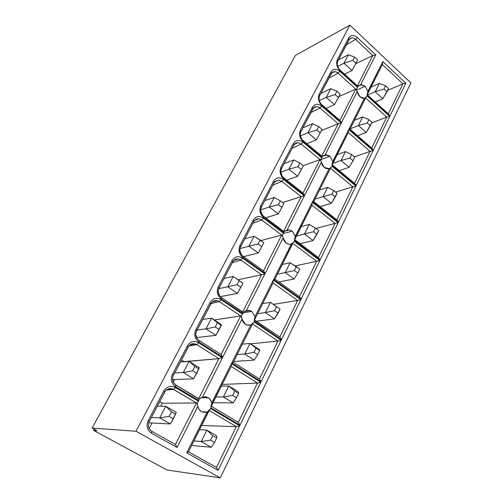 <?xml version="1.0" encoding="UTF-8"?>
<svg xmlns="http://www.w3.org/2000/svg" width="503" height="503" viewBox="0 0 503 503"><rect width="100%" height="100%" fill="white"/><g stroke="black" fill="none" stroke-linecap="round" stroke-linejoin="round"><path stroke-width="0.75" d="M295.368 55.405L349.862 25.15L410.882 82.882L349.862 25.15L136.03 431.253L220.32 477.85L410.882 82.882L220.32 477.85L167.09 470.016L220.32 477.85L136.03 431.253L349.862 25.15L295.368 55.405L92.118 428.066L136.03 431.253L92.118 428.066L96.997 430.7L93.602 430.436L96.997 430.7L92.118 428.066L295.368 55.405M313.507 107.843L300.901 131.56L300.467 129.956C298.738 134.244 299.662 138.136 303.246 141.645L303.039 140.557L321.769 156.106L338.179 123.769L321.373 130.585L338.179 123.769L319.965 108.019L310.785 112.666L319.965 108.019L319.405 107.579M294.544 144.091L293.771 145.185C295.676 142.349 298.16 141.978 301.215 144.072L319.996 159.602L303.133 165.732L319.996 159.602L301.215 144.072L292.155 148.272L301.215 144.072L300.681 143.676M354.382 156.867L370.101 151.365L348.321 132.534L332.187 164.764L354.558 183.337L370.101 151.365L354.382 156.867M329.918 168.298L332.099 166.323L355.935 186.079L338.444 222.15L336.815 219.836L338.444 222.15L355.935 186.079L352.88 186.789L336.815 219.836L352.88 186.789L335.62 192.121L352.88 186.789L330.446 168.241L352.88 186.789L355.935 186.079L332.099 166.323L331.974 164.764L332.81 161.344L329.93 156.257L326.654 154.823L325.12 154.937L322.083 156.546L321.851 157.816L320.606 159.457L321.851 157.816L302.976 142.173C299.008 139.4 295.783 139.878 293.312 143.607L293.771 145.185L281.504 168.637L293.771 145.185L293.312 143.607L281.007 167.103L281.504 168.637L281.007 167.103L293.312 143.607C295.783 139.878 299.008 139.4 302.976 142.173L301.215 144.072L302.976 142.173L321.851 157.816L322.102 157.294M331.842 72.809L319.644 95.733L319.267 94.067C317.594 98.223 318.5 102.071 321.977 105.611L321.731 104.618L339.896 120.393L355.772 89.106L338.815 96.639L355.772 89.106L338.091 73.155L328.805 78.229L338.091 73.155L337.507 72.69M337.438 59.373C335.828 63.403 336.708 67.201 340.078 70.772L339.802 69.873L357.432 85.843L372.792 55.569L355.69 63.768L372.792 55.569L355.627 39.435L346.24 44.905L355.627 39.435L355.024 38.932M349.572 38.92L337.519 61.649M371.667 122.933L386.769 117.073L365.618 97.991L350.006 129.17L371.723 148.027L386.769 117.073L371.667 122.933M387.725 90.295L402.916 83.863L382.355 64.554L367.247 94.734L388.341 113.841L402.916 83.863L387.725 90.295M352.917 37.951L351.779 37.888L349.837 38.674M337.167 64.497L338.418 68.207M335.287 71.715L332.125 72.539M321.731 104.618L321.977 105.611L341.512 122.562L339.896 120.393L321.731 104.618C319.078 101.889 318.386 98.928 319.644 95.733L319.392 96.306M319.021 99.204L320.317 102.977M317.06 106.63L313.815 107.548M303.039 140.557L303.246 141.651L322.109 157.301L321.769 156.106L322.083 156.546L325.12 154.937L341.26 123.065L338.179 123.769L341.26 123.065L321.713 106.114L319.965 108.019L321.713 106.114C317.865 103.291 314.746 103.668 312.357 107.258L312.753 108.906L312.357 107.258L300.467 129.956L300.901 131.56L312.753 108.906C314.601 106.171 317.003 105.875 319.965 108.019L338.179 123.769L321.769 156.106L303.039 140.557C300.31 137.853 299.593 134.854 300.901 131.56L300.637 132.151M300.253 135.106L301.599 138.941M297.939 142.72L294.45 144.198M298.21 142.739L294.877 143.77M339.802 69.873L340.078 70.772L357.834 86.849L357.432 85.843L339.802 69.873C337.23 67.125 336.551 64.202 337.765 61.102L348.849 39.913C350.578 37.379 352.836 37.222 355.627 39.435L372.792 55.569L357.432 85.843L357.746 86.252L360.664 84.73L365.184 86.264L361.487 84.655L357.746 86.252L357.589 87.333L356.363 88.974L355.772 89.106L339.896 120.393L341.512 122.562L357.168 91.634C358.211 95.702 360.33 97.915 363.524 98.286L364.983 98.06L364.455 98.204L348.994 129.051L373.339 150.177L389.718 116.4L386.769 117.073L371.723 148.027L373.339 150.177L371.723 148.027L350.006 129.17L348.994 129.051L350.006 129.17L365.618 97.991L386.769 117.073L389.718 116.4L367.253 96.073L367.064 94.69L367.907 91.313L365.184 86.264L356.501 90.2L365.184 86.264L367.907 91.313L367.064 94.69L367.492 95.589L389.951 115.916L405.814 83.202L402.916 83.863L388.341 113.841L389.951 115.916L388.341 113.841L367.064 94.69L382.355 64.554L402.916 83.863L405.814 83.202L382.827 61.542L382.355 64.554L382.827 61.542L367.907 91.313L382.827 61.542L405.814 83.202L389.951 115.916L367.492 95.589L365.706 97.406L367.253 96.073L389.718 116.4L373.339 150.177L348.994 129.051L364.455 98.204L359.922 96.714L357.168 91.634L356.363 88.974L357.589 87.333L339.827 71.256C336.092 68.383 333.068 68.672 330.76 72.124L319.267 94.067L319.644 95.733L331.106 73.834L330.76 72.124L331.106 73.834C332.892 71.206 335.218 70.98 338.091 73.155L339.827 71.256L338.091 73.155L355.772 89.106L356.363 88.974M356.47 90.075L357.168 91.634L341.512 122.562L321.977 105.611C318.493 102.071 317.588 98.223 319.267 94.067L330.76 72.124C333.068 68.666 336.092 68.377 339.827 71.256L357.589 87.333M365.159 97.947L365.706 97.406L365.618 97.991L365.706 97.406M320.7 160.652L321.386 162.318C322.373 166.147 324.397 168.316 327.459 168.819L329.729 168.442L329.119 168.7L312.589 201.684L313.759 201.571L330.446 168.241L313.759 201.571L312.589 201.684L329.119 168.7L324.303 167.424L321.386 162.318L320.606 159.457L319.996 159.602L320.606 159.457M322.109 157.301L303.246 141.651C299.656 138.143 298.732 134.244 300.467 129.956L312.357 107.258C314.746 103.668 317.865 103.285 321.713 106.114L341.26 123.065L325.12 154.937L329.93 156.257L320.6 159.721L329.93 156.257L332.81 161.344L331.974 164.764L332.357 165.808L356.181 185.569L373.1 150.674L370.101 151.365L354.558 183.337L356.181 185.569L354.558 183.337L331.974 164.764L348.321 132.534L370.101 151.365L373.1 150.674L348.742 129.554L348.321 132.534L348.742 129.554L332.81 161.344L348.742 129.554L373.1 150.674L356.181 185.569L332.357 165.808L330.446 168.241L330.521 167.662M337.765 61.102L337.438 59.367L337.765 61.102M348.849 39.913L348.554 38.146L337.438 59.367L348.554 38.146L348.849 39.913M355.627 39.435L357.35 37.543C353.722 34.619 350.792 34.82 348.554 38.146C350.792 34.82 353.722 34.613 357.35 37.543L355.627 39.435M372.792 55.569L375.766 54.896L357.35 37.543L375.766 54.896L372.792 55.569M360.664 84.73L375.766 54.896L360.664 84.73M283.698 177.754L303.013 193.058L319.996 159.602L303.013 193.058L304.642 195.39L321.386 162.318L304.642 195.39L283.868 178.949C280.165 175.472 279.209 171.523 281.007 167.103C279.215 171.523 280.171 175.472 283.868 178.942L304.642 195.39L303.013 193.058L283.698 177.754L283.868 178.949L283.698 177.754C280.881 175.075 280.152 172.032 281.504 168.637L281.227 169.247M357.583 87.327L357.834 86.843M357.834 86.849L340.078 70.772C336.702 67.201 335.822 63.403 337.438 59.367M197.189 404.355L197.824 406.393L197.163 402.809L196.478 402.978L197.163 402.809L198.427 401.205L175.484 387.524L173.642 389.404L175.484 387.524C170.636 385.229 166.682 386.455 163.613 391.208L164.506 392.252L163.613 391.208L148.266 420.508L149.215 421.476L148.266 420.508C146.021 425.915 147.159 430.191 151.673 433.328L151.831 431.341C148.391 428.908 147.517 425.62 149.215 421.476L164.506 392.252C166.87 388.63 169.913 387.681 173.642 389.404L196.478 402.978L175.402 444.501L177.037 447.463L175.402 444.501L151.831 431.341L151.673 433.335L177.037 447.463L197.824 406.393C198.534 409.146 199.924 410.982 202.005 411.888L207.211 411.957L210.87 408.625L239.698 425.815L218.107 470.343L186.714 452.857L207.211 411.957L204.231 412.447L201.345 411.542L199.075 409.398L197.824 406.393L177.037 447.463L151.673 433.335C147.153 430.197 146.015 425.915 148.266 420.508L163.613 391.208C166.682 386.455 170.636 385.229 175.484 387.524L198.427 401.205L198.748 400.564L175.817 386.876C171.448 383.663 170.347 379.444 172.516 374.219L187.279 346.026C190.235 341.468 194.051 340.393 198.729 342.788L222.408 357.84L202.451 397.251L205.444 396.792L208.311 397.716L210.55 399.866L211.776 402.846L231.449 363.594L260.818 382.261L240.006 425.186L211.191 407.99L207.211 411.957L186.714 452.857L218.107 470.343L216.46 467.432L188.48 451.807L186.714 452.857L188.48 451.807L209.191 409.964L209.154 410.511L236.291 426.638L239.698 425.815L210.87 408.625L211.191 407.983L240.006 425.186L238.359 422.388L211.304 406.21L211.191 407.99L210.983 406.374L231.223 366.429L231.449 363.594L211.776 402.846L210.983 406.374L211.776 402.846L209.914 399.049L207.481 397.295L202.451 397.251L222.408 357.84L198.729 342.788C194.051 340.393 190.235 341.474 187.279 346.026L172.516 374.219C170.354 379.444 171.454 383.657 175.817 386.87L198.754 400.564L198.993 399.206L175.912 385.034L175.817 386.876L175.912 385.034C172.586 382.55 171.743 379.306 173.372 375.301L172.516 374.219L173.372 375.301L188.084 347.177L187.279 346.026L188.084 347.177C190.367 343.706 193.303 342.876 196.899 344.674L198.729 342.788L196.899 344.674L218.968 358.658L222.408 357.84L218.968 358.658L198.672 398.653L198.993 399.206L202.451 397.251L200.634 398.005M241.352 317.204L242.012 319.109C242.842 322.291 244.502 324.278 246.992 325.07L250.79 325.001L254.197 322.027L252.55 323.372L252.5 323.932L252.55 323.372L250.79 325.001L231.757 362.977L233.298 362.279L231.757 362.977L261.114 381.651L259.466 378.96L233.298 362.279L252.5 323.932L277.908 341.028L281.19 340.248L254.197 322.027L281.19 340.248L261.114 381.651L231.757 362.977L250.79 325.001L248.004 325.296L245.307 324.259L242.012 319.109L222.716 357.224L199.056 342.166C194.831 338.884 193.762 334.721 195.849 329.679L210.065 302.529C212.914 298.16 216.598 297.216 221.119 299.7L242.559 314.174L221.119 299.7C216.598 297.216 212.914 298.16 210.065 302.529L195.849 329.679C193.768 334.721 194.837 338.884 199.056 342.159L222.716 357.224L221.081 354.496L199.087 340.468L199.056 342.166L199.087 340.468C195.874 337.934 195.051 334.734 196.623 330.867L195.849 329.679L196.623 330.867L210.788 303.781L210.065 302.529L210.788 303.781C212.989 300.454 215.825 299.725 219.302 301.593L221.119 299.7L219.302 301.593L240.641 315.953L241.302 315.796L242.559 314.174L241.302 315.796L240.641 315.953L221.081 354.496L222.716 357.224L242.012 319.109L241.302 315.796M242.553 314.174L242.855 313.576L221.433 299.103C217.346 295.764 216.309 291.658 218.315 286.779L232.021 260.623C234.763 256.423 238.321 255.612 242.698 258.177L264.848 273.997L246.307 310.621L249.098 310.357L251.777 311.42L255.027 316.544L273.324 280.045L300.851 299.694L281.473 339.663L254.493 321.436L254.204 322.033M283.591 233.247L283.874 232.694L263.798 217.573C259.976 214.14 258.995 210.141 260.856 205.57L273.601 181.237C276.16 177.358 279.486 176.773 283.585 179.489L304.372 195.931L287.094 230.053L289.703 229.959L292.218 231.135L295.274 236.247L312.325 202.219L338.192 222.678L320.103 259.982L294.783 240.912L294.513 241.465L319.839 260.529L301.121 299.128L273.607 279.473L291.325 244.125L288.716 244.244L286.188 243.094L283.095 237.957L265.144 273.418L242.999 257.599C239.051 254.21 238.038 250.154 239.969 245.439L253.185 220.22C255.832 216.183 259.271 215.491 263.503 218.132L283.598 233.254L263.503 218.132C259.271 215.491 255.832 216.183 253.185 220.22L239.969 245.439C238.045 250.161 239.051 254.21 242.999 257.593L265.144 273.418L263.509 270.897L242.924 256.172L242.999 257.599L242.924 256.172C239.918 253.556 239.145 250.437 240.597 246.816L239.969 245.439L240.597 246.816L253.764 221.647L253.185 220.22L253.764 221.647C255.807 218.579 258.46 218.038 261.711 220.031L263.503 218.132L261.711 220.031L281.711 235.033L282.346 234.888L283.598 233.254L282.346 234.888L281.711 235.033L263.509 270.897L265.144 273.418L283.095 237.957L282.346 234.888M338.444 222.15L312.589 201.684L338.444 222.15M94.262 429.222L93.602 430.436L167.09 470.016L93.602 430.436L94.262 429.222M336.815 219.836L313.759 201.571L336.815 219.836M257.473 383.066L260.818 382.261L231.449 363.594L231.223 366.429L257.473 383.066L238.359 422.388L240.006 425.186L260.818 382.261L257.473 383.066L231.223 366.429L211.304 406.21L238.359 422.388L257.473 383.066L222.207 384.437L257.473 383.066M216.46 467.432L218.107 470.343L239.698 425.815L236.291 426.638L216.46 467.432L236.291 426.638L209.154 410.511L188.48 451.807L216.46 467.432M281.19 340.248L277.908 341.028L259.466 378.96L261.114 381.651L281.19 340.248M254.499 319.933L254.493 321.436L281.473 339.663L279.831 337.073L254.499 319.933L273.022 282.944L273.324 280.045L255.027 316.544L254.216 320.04L279.831 337.073L281.473 339.663L300.851 299.694L273.324 280.045L273.022 282.944L297.631 300.454L300.851 299.694L297.631 300.454L279.831 337.073L297.631 300.454L273.022 282.944L254.499 319.933M218.321 286.785C216.315 291.658 217.353 295.764 221.433 299.096L242.861 313.583L242.999 312.451L221.408 297.543L221.433 299.103L221.408 297.543C218.302 294.965 217.503 291.809 219.012 288.068L218.315 286.779L219.012 288.068L232.669 261.969L232.021 260.623L218.315 286.779M233.499 260.755L232.669 261.969C234.788 258.768 237.529 258.14 240.893 260.076L242.698 258.177C238.321 255.612 234.763 256.429 232.021 260.623L232.669 261.969L218.704 288.747M221.408 297.543L242.679 311.935L261.541 274.77L238.02 279.775L261.541 274.77L242.679 311.935L242.999 312.451L246.307 310.621L264.848 273.997L261.541 274.77L240.893 260.076L232.292 262.692L240.893 260.076L261.541 274.77L264.848 273.997L242.698 258.177L240.893 260.076L240.472 259.8M274.952 279.083L273.607 279.473L301.121 299.128L299.486 296.638L274.952 279.083L292.891 242.804L291.325 244.125L273.607 279.473L274.952 279.083L299.486 296.638L301.121 299.128L319.839 260.529L294.507 241.465L292.891 242.804L292.828 243.377L316.676 261.271L319.839 260.529L316.676 261.271L299.486 296.638L316.676 261.271L292.828 243.377L274.952 279.083M275.267 181.262L278.693 180.118L281.812 181.388L283.585 179.489C279.486 176.779 276.16 177.364 273.601 181.237L274.122 182.746L273.601 181.237L260.856 205.57C259.001 210.141 259.976 214.14 263.792 217.573L283.874 232.7L283.925 231.77L287.094 230.053L304.372 195.931L283.585 179.489L281.812 181.388L301.184 196.667L304.372 195.931L301.184 196.667L283.61 231.292L283.925 231.77L263.673 216.265L263.798 217.573L263.673 216.265C260.768 213.618 260.013 210.537 261.415 207.035L260.856 205.57L261.415 207.035L274.122 182.746L261.126 207.664M335.086 223.407L338.192 222.678L312.325 202.219L311.961 205.167L335.086 223.407L318.468 257.58L320.103 259.982L338.192 222.678L335.086 223.407L311.961 205.167L312.325 202.219L295.274 236.247L294.45 239.705L294.783 240.912L320.103 259.982L318.468 257.58L294.45 239.705L311.961 205.167L294.695 239.654L318.468 257.58L335.086 223.407L315.959 228.456L335.086 223.407M280.825 172.271L288.911 169.241L297.675 176.264L301.379 169.492L297.946 166.719L299.838 163.06L303.259 165.833L297.675 176.264L286.754 180.175L297.675 176.264L288.911 169.241L280.825 172.271L282.221 176.163M172.535 379.394C172.793 381.871 173.919 383.751 175.912 385.034L198.672 398.653L218.968 358.658L196.642 344.517M188.965 345.882L173.032 376.043M193.284 343.712L189.436 345.385M188.876 345.989L196.899 344.674L188.87 345.995M184.035 361.582L218.968 358.658L183.953 361.739L181.401 359.953L184.035 361.582M174.679 379.514L173.296 382.167L174.679 379.514M148.341 425.676C148.605 428.204 149.768 430.09 151.831 431.341L175.402 444.501L196.478 402.978L172.812 388.989M165.412 390.9L148.863 422.243M169.876 388.542L165.915 390.366M166.355 389.982L173.642 389.404L166.348 389.988M162.306 403.23L196.478 402.978L162.306 403.23L160.759 406.198L162.306 403.23L159.583 401.645L162.306 403.23M152 422.979L149.127 428.493L152 422.979M201.646 425.507L236.291 426.638L201.646 425.507M233.298 362.279L259.466 378.96L277.908 341.028L252.5 323.932L233.298 362.279M250.645 343.851L277.908 341.028L250.645 343.851M199.087 340.468L221.081 354.496L240.641 315.953L218.943 301.372M211.644 302.529L196.296 331.578M195.824 334.853L197.465 339.022M215.818 300.543L212.09 302.077M210.895 303.592L219.302 301.593L210.889 303.598M214.322 319.946L240.641 315.953L214.322 319.946M273.349 304.39L297.631 300.454L273.349 304.39M218.245 291.96L219.824 296.053M237.535 258.944L233.914 260.34M289.634 244.351L292.212 243.565L289.634 244.351M295.142 265.911L316.676 261.271L295.142 265.911M242.924 256.172L263.509 270.897L281.711 235.033L261.246 219.71M258.97 218.868L254.575 220.477L253.764 221.647L240.302 247.476M239.862 250.613L241.377 254.644M258.479 218.83L254.964 220.094M252.952 223.206L261.711 220.031L252.946 223.219M260.887 240.616L281.711 235.033L260.887 240.616M272.896 185.091L281.806 181.388L281.303 181.03M274.908 181.614L274.122 182.746M263.673 216.265L283.61 231.292L301.184 196.667L282.548 202.596L301.184 196.667L281.812 181.388L272.89 185.098M260.711 210.744L262.164 214.706M292.891 242.804L294.783 240.912L294.45 239.705L295.274 236.247L292.218 231.135L289.558 229.934L285.698 230.588M284.006 231.701L283.598 233.254M282.416 236.184L283.095 237.957C284.006 241.497 285.88 243.59 288.716 244.244L291.325 244.125M292.218 231.135L283.359 233.543L292.218 231.135M254.197 322.027L255.027 316.544L251.777 311.42L249.941 310.54L246.307 310.621L244.659 311.282M243.081 312.376L242.559 314.174M251.777 311.42L242.949 312.753L251.777 311.42M199.081 399.124L198.427 401.205L197.163 402.809M208.311 397.716L201.2 397.722L208.311 397.716M371.057 87.126L379.375 83.391L371.057 87.126M382.858 98.72L375.225 101.964L382.858 98.72L375.219 91.747L367.63 95.08L375.219 91.747L379.375 83.391L385.606 85.787L388.586 88.547L382.858 98.72L386.97 91.823L383.984 89.069L375.219 91.747L382.858 98.72M366.259 132.452L358.394 125.561L350.163 128.856L358.394 125.561L362.688 116.935L354.433 120.324L362.688 116.935L358.394 125.561L366.259 132.452L357.62 135.785L366.259 132.452L370.302 125.712L367.228 122.99L358.394 125.561L367.228 122.99L368.9 119.607L362.688 116.935L368.9 119.607L371.969 122.323L366.259 132.452M334.495 104.618L326.063 108.384L334.495 104.618L326.252 97.387L319.279 100.625L326.252 97.387L330.779 88.673L320.889 93.363L330.779 88.673L326.252 97.387L334.495 104.618L338.381 97.481L334.495 104.618M352.012 70.539L344.542 74.167L352.012 70.539L344.002 63.227L337.588 66.453L344.002 63.227L348.384 54.796L338.387 59.914L348.384 54.796L344.002 63.227L352.012 70.539L355.973 63.246L352.012 70.539M193.58 378.809L172.554 379.595L193.58 378.809L183.274 372.528L174.591 372.968L183.274 372.528L189.071 361.374L180.332 362.003L189.071 361.374L199.289 367.699L193.58 378.809L196.66 373.295L192.624 370.812L183.274 372.528L193.58 378.809M228.821 385.99L221.345 386.153L228.821 385.99L238.504 391.988L228.821 385.99L223.363 396.961L228.821 385.99L234.794 391.095L228.821 385.99M215.932 396.974L223.363 396.961L215.932 396.974M233.128 402.909L213.046 402.733L233.128 402.909L223.363 396.961L232.663 395.408L234.794 391.095L238.604 393.453L238.504 391.988L238.604 393.453L236.485 397.76L233.128 402.909L236.485 397.76L232.663 395.408L223.363 396.961L233.128 402.909M206.859 430.134L199.553 429.688L206.859 430.134L216.868 435.944L206.859 430.134L201.194 441.515L206.859 430.134L212.763 435.686L206.859 430.134M193.932 440.911L201.194 441.515L193.932 440.911M211.291 447.274L191.656 445.457L211.291 447.274L201.194 441.515L210.556 440.163L212.763 435.686L216.705 437.968L216.868 435.944L216.705 437.968L214.511 442.439L211.291 447.274L214.511 442.439L210.556 440.163L201.194 441.515L211.291 447.274M170.385 423.947L148.668 422.803L170.385 423.947L159.715 417.867L151.284 417.515L159.715 417.867L165.739 406.279L157.238 406.135L165.739 406.279L176.314 412.416L170.385 423.947L173.302 418.754L169.121 416.352L159.715 417.867L170.385 423.947M224.055 278.436L233.216 276.43L242.773 283.088L233.216 276.43L224.055 278.436M237.473 293.412L220.314 296.619L237.473 293.412L227.828 286.792L218.755 288.628L227.828 286.792L233.216 276.43L242.924 283.258L237.473 293.412L240.83 287.326L237.058 284.711L227.828 286.792L237.473 293.412M274.5 318.852L256.448 321.254L274.5 318.852L265.351 312.57L257.624 313.69L265.351 312.57L270.432 302.36L262.673 303.611L270.432 302.36L280.077 309.138L274.5 318.852L278.102 313.149L274.519 310.665L265.351 312.57L274.5 318.852M249.997 343.423L242.377 344.153L249.997 343.423L259.372 349.591L249.997 343.423L244.735 354.005L249.997 343.423L256.027 348.114L249.997 343.423M237.146 354.596L244.735 354.005L237.146 354.596M254.185 360.129L233.7 361.481L254.185 360.129L244.735 354.005L253.971 352.276L256.027 348.114L259.711 350.534L259.372 349.591L259.711 350.534L257.668 354.69L254.185 360.129L257.668 354.69L253.971 352.276L244.735 354.005L254.185 360.129M211.549 318.122L202.59 319.462L211.549 318.122L221.433 324.624L211.549 318.122L205.966 328.868L211.549 318.122L217.434 322.737L211.549 318.122M197.057 330.037L205.966 328.868L197.057 330.037M215.925 335.331L196.56 337.588L215.925 335.331L205.966 328.868L215.253 326.963L217.434 322.737L221.326 325.296L221.433 324.624L215.925 335.331L219.157 329.515L215.253 326.963L205.966 328.868L215.925 335.331M278.304 213.957L265.729 217.812L278.304 213.957L269.262 207.054L260.692 209.82L269.262 207.054L274.28 197.402L264.779 200.596L274.28 197.402L269.262 207.054L278.304 213.957L281.906 207.393L278.304 213.957M309.213 224.407L301.222 226.608L309.213 224.407L304.472 233.939L309.213 224.407L315.362 227.991L309.213 224.407M296.512 236.02L304.472 233.939L296.512 236.02M313.073 240.497L300.09 243.722L313.073 240.497L304.472 233.939L313.507 231.738L315.362 227.991L318.713 230.588L313.073 240.497L316.877 234.329L313.507 231.738L304.472 233.939L313.073 240.497M294.117 279.002L278.939 281.938L294.117 279.002L285.251 272.569L277.398 274.192L285.251 272.569L290.156 262.711L282.277 264.452L290.156 262.711L285.251 272.569L294.117 279.002L297.826 273.054L294.117 279.002M258.246 252.984L243.59 256.649L258.246 252.984L248.916 246.212L239.975 248.589L248.916 246.212L254.109 236.215L244.772 238.837L254.109 236.215L248.916 246.212L258.246 252.984L261.736 246.646L258.246 252.984M293.758 159.916L284.113 163.651L293.758 159.916L288.911 169.241L293.758 159.916L299.838 163.06L293.758 159.916M316.393 139.834L306.83 143.707L316.393 139.834L307.899 132.71L300.36 135.885L307.899 132.71L312.583 123.694L302.806 127.925L312.583 123.694L307.899 132.71L316.393 139.834L320.191 132.88L316.393 139.834M349.107 167.285L339.292 170.662L349.107 167.285L341.015 160.495L332.86 163.418L341.015 160.495L345.448 151.585L337.274 154.603L345.448 151.585L341.015 160.495L349.107 167.285L353.081 160.721L349.107 167.285M319.55 190.008L327.635 187.386L319.55 190.008M331.389 203.281L320.153 206.632L331.389 203.281L323.052 196.598L314.985 199.119L323.052 196.598L327.635 187.386L333.81 190.65L337.06 193.29L331.389 203.281L335.281 196.906L332.018 194.265L323.052 196.598L331.389 203.281M383.984 89.069L385.606 85.787L379.375 83.391L375.219 91.747L383.984 89.069L386.97 91.823L388.586 88.547L385.606 85.787L383.984 89.069M340.135 94.061L338.381 97.481L335.155 94.627L326.252 97.387L335.155 94.627L336.922 91.206L330.779 88.673L336.922 91.206L340.135 94.061L336.922 91.206L335.155 94.627L338.381 97.481L340.135 94.061M357.671 59.939L355.973 63.246L352.836 60.36L344.002 63.227L352.836 60.36L354.546 57.046L348.384 54.796L354.546 57.046L357.671 59.939L354.546 57.046L352.836 60.36L355.973 63.246L357.671 59.939M192.624 370.812L194.887 366.423L189.071 361.374L183.274 372.528L192.624 370.812L196.66 373.295L199.289 367.699L189.071 361.374L194.887 366.423L198.911 368.913L194.887 366.423L192.624 370.812M169.121 416.352L171.479 411.794L165.739 406.279L159.715 417.867L169.121 416.352L173.302 418.754L176.314 412.416L165.739 406.279L171.479 411.794L175.641 414.202L171.479 411.794L169.121 416.352M237.058 284.711L239.158 280.636L233.216 276.43L227.828 286.792L237.058 284.711L240.83 287.326L242.924 283.258L239.158 280.636L237.058 284.711M274.519 310.665L276.505 306.654L270.432 302.36L265.351 312.57L274.519 310.665L278.102 313.149L280.077 309.138L270.432 302.36L280.077 309.138L276.505 306.654L274.519 310.665M283.849 203.608L281.906 207.393L278.366 204.671L269.262 207.054L278.366 204.671L280.322 200.873L274.28 197.402L280.322 200.873L283.849 203.608L280.322 200.873L278.366 204.671L281.906 207.393L283.849 203.608M299.731 269.18L297.826 273.054L294.356 270.513L285.251 272.569L294.356 270.513L296.273 266.64L290.156 262.711L299.731 269.18L296.273 266.64L294.356 270.513L297.826 273.054L299.731 269.18M263.754 242.723L261.736 246.646L258.083 243.974L248.916 246.212L258.083 243.974L260.108 240.044L254.109 236.215L263.754 242.723L260.108 240.044L258.083 243.974L261.736 246.646L263.754 242.723M297.946 166.719L288.911 169.241L297.946 166.719L301.379 169.492L303.259 165.833L299.838 163.06L297.946 166.719M322.008 129.34L320.191 132.88L316.865 130.063L307.899 132.71L316.865 130.063L318.695 126.523L312.583 123.694L318.695 126.523L322.008 129.34L318.695 126.523L316.865 130.063L320.191 132.88L322.008 129.34M354.804 157.225L353.081 160.721L349.918 158.036L341.015 160.495L349.918 158.036L351.647 154.54L345.448 151.585L351.647 154.54L354.804 157.225L351.647 154.54L349.918 158.036L353.081 160.721L354.804 157.225M332.018 194.265L333.81 190.65L327.635 187.386L323.052 196.598L332.018 194.265L335.281 196.906L337.06 193.29L333.81 190.65L332.018 194.265M370.302 125.712L371.969 122.323L368.9 119.607L367.228 122.99L370.302 125.712M236.485 397.76L238.604 393.453L234.794 391.095L232.663 395.408L236.485 397.76M214.511 442.439L216.705 437.968L212.763 435.686L210.556 440.163L214.511 442.439M257.668 354.69L259.711 350.534L256.027 348.114L253.971 352.276L257.668 354.69M219.157 329.515L221.326 325.296L217.434 322.737L215.253 326.963L219.157 329.515M316.877 234.329L318.713 230.588L315.362 227.991L313.507 231.738L316.877 234.329M351.786 37.876L349.145 39.429M334.382 71.659L331.452 73.275M316.425 106.586L313.168 108.246M297.883 142.714L294.28 144.399M361.487 84.655L357.752 86.371M326.654 154.823L322.102 156.534M195.453 343.995L190.033 344.888M172.73 388.957L167.203 389.397M217.365 300.725L212.216 301.957M238.523 259.045L233.732 260.51M278.744 180.118L274.751 181.79M289.558 229.934L284.447 231.336M249.941 310.54L244.483 311.376M207.481 397.295L202.288 397.301"/></g></svg>
